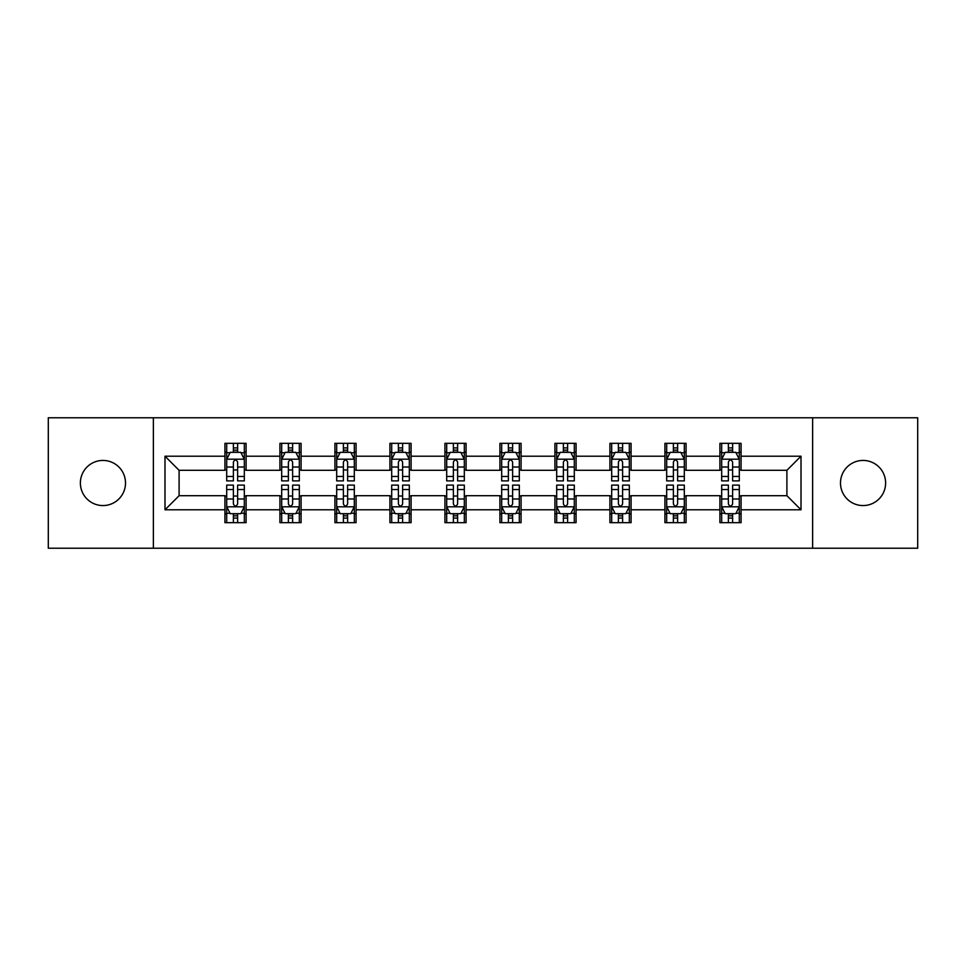 <?xml version="1.0" encoding="UTF-8"?>
<svg xmlns="http://www.w3.org/2000/svg" width="966" height="966" viewBox="0 0 966 966"><rect width="100%" height="100%" fill="white"/><g stroke="black" fill="none" stroke-linecap="round" stroke-linejoin="round"><path stroke-width="1.45" d="M863.049 460.432A22.568 22.568 0 0 0 840.492 483A22.568 22.568 0 0 0 863.049 505.568A22.568 22.568 0 0 0 885.617 483A22.568 22.568 0 0 0 863.049 460.432M102.951 460.432A22.568 22.568 0 0 0 80.383 483A22.568 22.568 0 0 0 102.951 505.568A22.568 22.568 0 0 0 125.508 483A22.568 22.568 0 0 0 102.951 460.432M812.635 548.217L917.7 548.217L917.7 417.783L812.635 417.783L812.635 548.217L153.365 548.217L153.365 417.783L48.3 417.783L48.3 548.217L153.365 548.217M812.635 417.783L153.365 417.783M741.067 456.206L741.067 443.334L719.912 443.334L719.912 456.206L686.077 456.206L686.077 443.334L664.922 443.334L664.922 456.206L631.076 456.206L631.076 443.334L609.92 443.334L609.92 456.206L576.074 456.206L576.074 443.334L554.919 443.334L554.919 456.206L521.072 456.206L521.072 443.334L499.917 443.334L499.917 456.206L466.083 456.206L466.083 443.334L444.928 443.334L444.928 456.206L411.081 456.206L411.081 443.334L389.926 443.334L389.926 456.206L356.08 456.206L356.08 443.334L334.924 443.334L334.924 456.206L301.078 456.206L301.078 443.334L279.923 443.334L279.923 456.206L246.089 456.206L246.089 443.334L224.933 443.334L224.933 456.206L164.993 456.206L164.993 509.794L179.096 495.691L224.933 495.691L224.933 522.666L246.089 522.666L246.089 495.691L279.923 495.691L279.923 522.666L301.078 522.666L301.078 495.691L334.924 495.691L334.924 522.666L356.08 522.666L356.08 495.691L389.926 495.691L389.926 522.666L411.081 522.666L411.081 495.691L444.928 495.691L444.928 522.666L466.083 522.666L466.083 495.691L499.917 495.691L499.917 522.666L521.072 522.666L521.072 495.691L554.919 495.691L554.919 522.666L576.074 522.666L576.074 495.691L609.92 495.691L609.92 522.666L631.076 522.666L631.076 495.691L664.922 495.691L664.922 522.666L686.077 522.666L686.077 495.691L719.912 495.691L719.912 522.666L741.067 522.666L741.067 495.691L786.904 495.691L786.904 470.309L741.067 470.309L741.067 456.206L801.007 456.206L801.007 509.794L741.067 509.794M719.912 509.794L686.077 509.794M664.922 509.794L631.076 509.794M609.92 509.794L576.074 509.794M554.919 509.794L521.072 509.794M499.917 509.794L466.083 509.794M444.928 509.794L411.081 509.794M389.926 509.794L356.08 509.794M334.924 509.794L301.078 509.794M279.923 509.794L246.089 509.794M224.933 509.794L164.993 509.794M719.912 456.206L719.912 470.309L686.077 470.309L686.077 456.206M664.922 456.206L664.922 470.309L631.076 470.309L631.076 456.206M609.92 456.206L609.92 470.309L576.074 470.309L576.074 456.206M554.919 456.206L554.919 470.309L521.072 470.309L521.072 456.206M499.917 456.206L499.917 470.309L466.083 470.309L466.083 456.206M444.928 456.206L444.928 470.309L411.081 470.309L411.081 456.206M389.926 456.206L389.926 470.309L356.08 470.309L356.08 456.206M334.924 456.206L334.924 470.309L301.078 470.309L301.078 456.206M279.923 456.206L279.923 470.309L246.089 470.309L246.089 456.206M224.933 456.206L224.933 470.309L179.096 470.309L164.993 456.206M179.096 470.309L179.096 495.691M801.007 509.794L786.904 495.691M786.904 470.309L801.007 456.206M224.933 452.148L226.696 452.148M233.386 452.148L237.624 452.148M244.326 452.148L246.089 452.148M224.933 469.959L226.696 469.959M233.386 469.959L237.624 469.959M244.326 469.959L246.089 469.959M224.933 496.041L226.696 496.041M233.386 496.041L237.624 496.041M244.326 496.041L246.089 496.041M224.933 513.852L226.696 513.852M233.386 513.852L237.624 513.852M244.326 513.852L246.089 513.852M279.923 496.041L281.686 496.041M288.387 496.041L292.626 496.041M299.315 496.041L301.078 496.041M279.923 513.852L281.686 513.852M288.387 513.852L292.626 513.852M299.315 513.852L301.078 513.852M279.923 452.148L281.686 452.148M288.387 452.148L292.626 452.148M299.315 452.148L301.078 452.148M279.923 469.959L281.686 469.959M288.387 469.959L292.626 469.959M299.315 469.959L301.078 469.959M334.924 496.041L336.687 496.041M343.389 496.041L347.615 496.041M354.317 496.041L356.08 496.041M334.924 513.852L336.687 513.852M343.389 513.852L347.615 513.852M354.317 513.852L356.08 513.852M334.924 452.148L336.687 452.148M343.389 452.148L347.615 452.148M354.317 452.148L356.08 452.148M334.924 469.959L336.687 469.959M343.389 469.959L347.615 469.959M354.317 469.959L356.08 469.959M389.926 496.041L391.689 496.041M398.39 496.041L402.617 496.041M409.318 496.041L411.081 496.041M389.926 513.852L391.689 513.852M398.39 513.852L402.617 513.852M409.318 513.852L411.081 513.852M389.926 452.148L391.689 452.148M398.39 452.148L402.617 452.148M409.318 452.148L411.081 452.148M389.926 469.959L391.689 469.959M398.39 469.959L402.617 469.959M409.318 469.959L411.081 469.959M444.928 496.041L446.69 496.041M453.38 496.041L457.618 496.041M464.32 496.041L466.083 496.041M444.928 513.852L446.69 513.852M453.38 513.852L457.618 513.852M464.32 513.852L466.083 513.852M444.928 452.148L446.69 452.148M453.38 452.148L457.618 452.148M464.32 452.148L466.083 452.148M444.928 469.959L446.69 469.959M453.38 469.959L457.618 469.959M464.32 469.959L466.083 469.959M499.917 496.041L501.68 496.041M508.382 496.041L512.62 496.041M519.31 496.041L521.072 496.041M499.917 513.852L501.68 513.852M508.382 513.852L512.62 513.852M519.31 513.852L521.072 513.852M499.917 452.148L501.68 452.148M508.382 452.148L512.62 452.148M519.31 452.148L521.072 452.148M499.917 469.959L501.68 469.959M508.382 469.959L512.62 469.959M519.31 469.959L521.072 469.959M554.919 496.041L556.682 496.041M563.383 496.041L567.61 496.041M574.311 496.041L576.074 496.041M554.919 513.852L556.682 513.852M563.383 513.852L567.61 513.852M574.311 513.852L576.074 513.852M554.919 452.148L556.682 452.148M563.383 452.148L567.61 452.148M574.311 452.148L576.074 452.148M554.919 469.959L556.682 469.959M563.383 469.959L567.61 469.959M574.311 469.959L576.074 469.959M609.92 496.041L611.683 496.041M618.385 496.041L622.611 496.041M629.313 496.041L631.076 496.041M609.92 513.852L611.683 513.852M618.385 513.852L622.611 513.852M629.313 513.852L631.076 513.852M609.92 452.148L611.683 452.148M618.385 452.148L622.611 452.148M629.313 452.148L631.076 452.148M609.92 469.959L611.683 469.959M618.385 469.959L622.611 469.959M629.313 469.959L631.076 469.959M664.922 496.041L666.685 496.041M673.374 496.041L677.613 496.041M684.314 496.041L686.077 496.041M664.922 513.852L666.685 513.852M673.374 513.852L677.613 513.852M684.314 513.852L686.077 513.852M664.922 452.148L666.685 452.148M673.374 452.148L677.613 452.148M684.314 452.148L686.077 452.148M664.922 469.959L666.685 469.959M673.374 469.959L677.613 469.959M684.314 469.959L686.077 469.959M719.912 496.041L721.674 496.041M728.376 496.041L732.614 496.041M739.304 496.041L741.067 496.041M719.912 513.852L721.674 513.852M728.376 513.852L732.614 513.852M739.304 513.852L741.067 513.852M719.912 452.148L721.674 452.148M728.376 452.148L732.614 452.148M739.304 452.148L741.067 452.148M719.912 469.959L721.674 469.959M728.376 469.959L732.614 469.959M739.304 469.959L741.067 469.959M237.624 447.922L233.386 447.922M244.326 476.467L237.624 476.467L237.624 480.887L244.326 480.887L244.326 459.381L240.8 452.33L230.222 452.33L226.696 459.381L226.696 480.887L233.386 480.887L233.386 476.467L226.696 476.467M226.696 459.381L226.696 443.334M244.326 459.381L244.326 443.334M233.386 452.33L233.386 443.334M237.624 443.334L237.624 452.33M237.624 476.467L237.624 462.026C236.211 459.309 234.798 459.309 233.386 462.026L233.386 476.467M233.386 518.078L237.624 518.078M226.696 489.533L233.386 489.533L233.386 485.113L226.696 485.113L226.696 506.619L230.222 513.67L240.8 513.67L244.326 506.619L244.326 485.113L237.624 485.113L237.624 489.533L244.326 489.533M244.326 506.619L244.326 522.666M226.696 506.619L226.696 522.666M237.624 513.67L237.624 522.666M233.386 522.666L233.386 513.67M233.386 489.533L233.386 503.974C234.798 506.691 236.211 506.691 237.624 503.974L237.624 489.533M292.626 447.922L288.387 447.922M299.315 476.467L292.626 476.467L292.626 480.887L299.315 480.887L299.315 459.381L295.789 452.33L285.212 452.33L281.686 459.381L281.686 480.887L288.387 480.887L288.387 476.467L281.686 476.467M281.686 459.381L281.686 443.334M299.315 459.381L299.315 443.334M288.387 452.33L288.387 443.334M292.626 443.334L292.626 452.33M292.626 476.467L292.626 462.026C291.213 459.309 289.8 459.309 288.387 462.026L288.387 476.467M347.615 447.922L343.389 447.922M354.317 476.467L347.615 476.467L347.615 480.887L354.317 480.887L354.317 459.381L350.791 452.33L340.213 452.33L336.687 459.381L336.687 480.887L343.389 480.887L343.389 476.467L336.687 476.467M336.687 459.381L336.687 443.334M354.317 459.381L354.317 443.334M343.389 452.33L343.389 443.334M347.615 443.334L347.615 452.33M347.615 476.467L347.615 462.026C346.214 459.309 344.802 459.309 343.389 462.026L343.389 476.467M288.387 518.078L292.626 518.078M281.686 489.533L288.387 489.533L288.387 485.113L281.686 485.113L281.686 506.619L285.212 513.67L295.789 513.67L299.315 506.619L299.315 485.113L292.626 485.113L292.626 489.533L299.315 489.533M299.315 506.619L299.315 522.666M281.686 506.619L281.686 522.666M292.626 513.67L292.626 522.666M288.387 522.666L288.387 513.67M288.387 489.533L288.387 503.974C289.8 506.691 291.213 506.691 292.626 503.974L292.626 489.533M343.389 518.078L347.615 518.078M336.687 489.533L343.389 489.533L343.389 485.113L336.687 485.113L336.687 506.619L340.213 513.67L350.791 513.67L354.317 506.619L354.317 485.113L347.615 485.113L347.615 489.533L354.317 489.533M354.317 506.619L354.317 522.666M336.687 506.619L336.687 522.666M347.615 513.67L347.615 522.666M343.389 522.666L343.389 513.67M343.389 489.533L343.389 503.974C344.802 506.691 346.202 506.691 347.615 503.974L347.615 489.533M402.617 447.922L398.39 447.922M409.318 476.467L402.617 476.467L402.617 480.887L409.318 480.887L409.318 459.381L405.792 452.33L395.215 452.33L391.689 459.381L391.689 480.887L398.39 480.887L398.39 476.467L391.689 476.467M391.689 459.381L391.689 443.334M409.318 459.381L409.318 443.334M398.39 452.33L398.39 443.334M402.617 443.334L402.617 452.33M402.617 476.467L402.617 462.026C401.204 459.309 399.803 459.309 398.39 462.026L398.39 476.467M457.618 447.922L453.38 447.922M464.32 476.467L457.618 476.467L457.618 480.887L464.32 480.887L464.32 459.381L460.794 452.33L450.216 452.33L446.69 459.381L446.69 480.887L453.38 480.887L453.38 476.467L446.69 476.467M446.69 459.381L446.69 443.334M464.32 459.381L464.32 443.334M453.38 452.33L453.38 443.334M457.618 443.334L457.618 452.33M457.618 476.467L457.618 462.026C456.206 459.309 454.793 459.309 453.38 462.026L453.38 476.467M512.62 447.922L508.382 447.922M519.31 476.467L512.62 476.467L512.62 480.887L519.31 480.887L519.31 459.381L515.784 452.33L505.206 452.33L501.68 459.381L501.68 480.887L508.382 480.887L508.382 476.467L501.68 476.467M501.68 459.381L501.68 443.334M519.31 459.381L519.31 443.334M508.382 452.33L508.382 443.334M512.62 443.334L512.62 452.33M512.62 476.467L512.62 462.026C511.207 459.309 509.794 459.309 508.382 462.026L508.382 476.467M398.39 518.078L402.617 518.078M391.689 489.533L398.39 489.533L398.39 485.113L391.689 485.113L391.689 506.619L395.215 513.67L405.792 513.67L409.318 506.619L409.318 485.113L402.617 485.113L402.617 489.533L409.318 489.533M409.318 506.619L409.318 522.666M391.689 506.619L391.689 522.666M402.617 513.67L402.617 522.666M398.39 522.666L398.39 513.67M398.39 489.533L398.39 503.974C399.791 506.691 401.204 506.691 402.617 503.974L402.617 489.533M453.38 518.078L457.618 518.078M446.69 489.533L453.38 489.533L453.38 485.113L446.69 485.113L446.69 506.619L450.216 513.67L460.794 513.67L464.32 506.619L464.32 485.113L457.618 485.113L457.618 489.533L464.32 489.533M464.32 506.619L464.32 522.666M446.69 506.619L446.69 522.666M457.618 513.67L457.618 522.666M453.38 522.666L453.38 513.67M453.38 489.533L453.38 503.974C454.793 506.691 456.206 506.691 457.618 503.974L457.618 489.533M508.382 518.078L512.62 518.078M501.68 489.533L508.382 489.533L508.382 485.113L501.68 485.113L501.68 506.619L505.206 513.67L515.784 513.67L519.31 506.619L519.31 485.113L512.62 485.113L512.62 489.533L519.31 489.533M519.31 506.619L519.31 522.666M501.68 506.619L501.68 522.666M512.62 513.67L512.62 522.666M508.382 522.666L508.382 513.67M508.382 489.533L508.382 503.974C509.794 506.691 511.207 506.691 512.62 503.974L512.62 489.533M567.61 447.922L563.383 447.922M574.311 476.467L567.61 476.467L567.61 480.887L574.311 480.887L574.311 459.381L570.785 452.33L560.208 452.33L556.682 459.381L556.682 480.887L563.383 480.887L563.383 476.467L556.682 476.467M556.682 459.381L556.682 443.334M574.311 459.381L574.311 443.334M563.383 452.33L563.383 443.334M567.61 443.334L567.61 452.33M567.61 476.467L567.61 462.026C566.209 459.309 564.796 459.309 563.383 462.026L563.383 476.467M563.383 518.078L567.61 518.078M556.682 489.533L563.383 489.533L563.383 485.113L556.682 485.113L556.682 506.619L560.208 513.67L570.785 513.67L574.311 506.619L574.311 485.113L567.61 485.113L567.61 489.533L574.311 489.533M574.311 506.619L574.311 522.666M556.682 506.619L556.682 522.666M567.61 513.67L567.61 522.666M563.383 522.666L563.383 513.67M563.383 489.533L563.383 503.974C564.796 506.691 566.197 506.691 567.61 503.974L567.61 489.533M622.611 447.922L618.385 447.922M629.313 476.467L622.611 476.467L622.611 480.887L629.313 480.887L629.313 459.381L625.787 452.33L615.209 452.33L611.683 459.381L611.683 480.887L618.385 480.887L618.385 476.467L611.683 476.467M611.683 459.381L611.683 443.334M629.313 459.381L629.313 443.334M618.385 452.33L618.385 443.334M622.611 443.334L622.611 452.33M622.611 476.467L622.611 462.026C621.198 459.309 619.798 459.309 618.385 462.026L618.385 476.467M618.385 518.078L622.611 518.078M611.683 489.533L618.385 489.533L618.385 485.113L611.683 485.113L611.683 506.619L615.209 513.67L625.787 513.67L629.313 506.619L629.313 485.113L622.611 485.113L622.611 489.533L629.313 489.533M629.313 506.619L629.313 522.666M611.683 506.619L611.683 522.666M622.611 513.67L622.611 522.666M618.385 522.666L618.385 513.67M618.385 489.533L618.385 503.974C619.786 506.691 621.198 506.691 622.611 503.974L622.611 489.533M677.613 447.922L673.374 447.922M684.314 476.467L677.613 476.467L677.613 480.887L684.314 480.887L684.314 459.381L680.788 452.33L670.211 452.33L666.685 459.381L666.685 480.887L673.374 480.887L673.374 476.467L666.685 476.467M666.685 459.381L666.685 443.334M684.314 459.381L684.314 443.334M673.374 452.33L673.374 443.334M677.613 443.334L677.613 452.33M677.613 476.467L677.613 462.026C676.2 459.309 674.787 459.309 673.374 462.026L673.374 476.467M673.374 518.078L677.613 518.078M666.685 489.533L673.374 489.533L673.374 485.113L666.685 485.113L666.685 506.619L670.211 513.67L680.788 513.67L684.314 506.619L684.314 485.113L677.613 485.113L677.613 489.533L684.314 489.533M684.314 506.619L684.314 522.666M666.685 506.619L666.685 522.666M677.613 513.67L677.613 522.666M673.374 522.666L673.374 513.67M673.374 489.533L673.374 503.974C674.787 506.691 676.2 506.691 677.613 503.974L677.613 489.533M732.614 447.922L728.376 447.922M739.304 476.467L732.614 476.467L732.614 480.887L739.304 480.887L739.304 459.381L735.778 452.33L725.2 452.33L721.674 459.381L721.674 480.887L728.376 480.887L728.376 476.467L721.674 476.467M721.674 459.381L721.674 443.334M739.304 459.381L739.304 443.334M728.376 452.33L728.376 443.334M732.614 443.334L732.614 452.33M732.614 476.467L732.614 462.026C731.202 459.309 729.789 459.309 728.376 462.026L728.376 476.467M728.376 518.078L732.614 518.078M721.674 489.533L728.376 489.533L728.376 485.113L721.674 485.113L721.674 506.619L725.2 513.67L735.778 513.67L739.304 506.619L739.304 485.113L732.614 485.113L732.614 489.533L739.304 489.533M739.304 506.619L739.304 522.666M721.674 506.619L721.674 522.666M732.614 513.67L732.614 522.666M728.376 522.666L728.376 513.67M728.376 489.533L728.376 503.974C729.789 506.691 731.202 506.691 732.614 503.974L732.614 489.533M244.229 459.2L226.781 459.2M226.696 452.752L230.005 452.752M241.005 452.752L244.326 452.752M233.386 467.013L226.696 467.013M244.326 467.013L237.624 467.013M237.624 450.168L233.386 450.168M226.781 506.8L244.229 506.8M244.326 513.248L241.005 513.248M230.005 513.248L226.696 513.248M237.624 498.987L244.326 498.987M226.696 498.987L233.386 498.987M233.386 515.832L237.624 515.832M299.231 459.2L281.782 459.2M281.686 452.752L285.006 452.752M296.007 452.752L299.315 452.752M288.387 467.013L281.686 467.013M299.315 467.013L292.626 467.013M292.626 450.168L288.387 450.168M354.232 459.2L336.784 459.2M336.687 452.752L340.008 452.752M351.008 452.752L354.317 452.752M343.389 467.013L336.687 467.013M354.317 467.013L347.615 467.013M347.615 450.168L343.389 450.168M281.782 506.8L299.231 506.8M299.315 513.248L296.007 513.248M285.006 513.248L281.686 513.248M292.626 498.987L299.315 498.987M281.686 498.987L288.387 498.987M288.387 515.832L292.626 515.832M336.784 506.8L354.232 506.8M354.317 513.248L351.008 513.248M340.008 513.248L336.687 513.248M347.615 498.987L354.317 498.987M336.687 498.987L343.389 498.987M343.389 515.832L347.615 515.832M409.234 459.2L391.773 459.2M391.689 452.752L394.997 452.752M405.998 452.752L409.318 452.752M398.39 467.013L391.689 467.013M409.318 467.013L402.617 467.013M402.617 450.168L398.39 450.168M464.223 459.2L446.775 459.2M446.69 452.752L449.999 452.752M460.999 452.752L464.32 452.752M453.38 467.013L446.69 467.013M464.32 467.013L457.618 467.013M457.618 450.168L453.38 450.168M519.225 459.2L501.777 459.2M501.68 452.752L505.001 452.752M516.001 452.752L519.31 452.752M508.382 467.013L501.68 467.013M519.31 467.013L512.62 467.013M512.62 450.168L508.382 450.168M391.773 506.8L409.234 506.8M409.318 513.248L405.998 513.248M394.997 513.248L391.689 513.248M402.617 498.987L409.318 498.987M391.689 498.987L398.39 498.987M398.39 515.832L402.617 515.832M446.775 506.8L464.223 506.8M464.32 513.248L460.999 513.248M449.999 513.248L446.69 513.248M457.618 498.987L464.32 498.987M446.69 498.987L453.38 498.987M453.38 515.832L457.618 515.832M501.777 506.8L519.225 506.8M519.31 513.248L516.001 513.248M505.001 513.248L501.68 513.248M512.62 498.987L519.31 498.987M501.68 498.987L508.382 498.987M508.382 515.832L512.62 515.832M574.227 459.2L556.766 459.2M556.682 452.752L560.002 452.752M571.003 452.752L574.311 452.752M563.383 467.013L556.682 467.013M574.311 467.013L567.61 467.013M567.61 450.168L563.383 450.168M556.766 506.8L574.227 506.8M574.311 513.248L571.003 513.248M560.002 513.248L556.682 513.248M567.61 498.987L574.311 498.987M556.682 498.987L563.383 498.987M563.383 515.832L567.61 515.832M629.216 459.2L611.768 459.2M611.683 452.752L614.992 452.752M625.992 452.752L629.313 452.752M618.385 467.013L611.683 467.013M629.313 467.013L622.611 467.013M622.611 450.168L618.385 450.168M611.768 506.8L629.216 506.8M629.313 513.248L625.992 513.248M614.992 513.248L611.683 513.248M622.611 498.987L629.313 498.987M611.683 498.987L618.385 498.987M618.385 515.832L622.611 515.832M684.218 459.2L666.769 459.2M666.685 452.752L669.993 452.752M680.994 452.752L684.314 452.752M673.374 467.013L666.685 467.013M684.314 467.013L677.613 467.013M677.613 450.168L673.374 450.168M666.769 506.8L684.218 506.8M684.314 513.248L680.994 513.248M669.993 513.248L666.685 513.248M677.613 498.987L684.314 498.987M666.685 498.987L673.374 498.987M673.374 515.832L677.613 515.832M739.219 459.2L721.771 459.2M721.674 452.752L724.995 452.752M735.995 452.752L739.304 452.752M728.376 467.013L721.674 467.013M739.304 467.013L732.614 467.013M732.614 450.168L728.376 450.168M721.771 506.8L739.219 506.8M739.304 513.248L735.995 513.248M724.995 513.248L721.674 513.248M732.614 498.987L739.304 498.987M721.674 498.987L728.376 498.987M728.376 515.832L732.614 515.832"/></g></svg>
